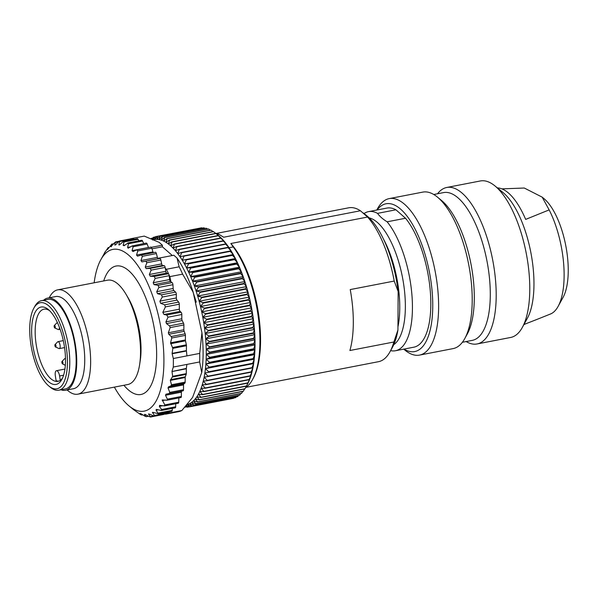 <?xml version="1.0" encoding="UTF-8"?>
<svg xmlns="http://www.w3.org/2000/svg" width="598" height="598" viewBox="0 0 598 598"><rect width="100%" height="100%" fill="white"/><g stroke="black" fill="none" stroke-linecap="round" stroke-linejoin="round"><path stroke-width="0.9" d="M157.775 258.343L173.816 255.234L177.023 258.059A82.36 32.344 79 0 1 193.206 292.28L201.937 332.794A82.36 32.344 79 0 1 201.713 372.584L192.608 397.408L181.859 410.52L169.07 412.994A89.438 35.125 79 0 1 168.068 413.442A89.438 35.125 79 0 1 165.549 414.19L178.339 411.716A89.438 35.125 -101 0 0 181.859 410.52M129.975 238.968A89.438 35.125 79 0 1 131.47 238.587L144.26 236.105L159.188 242.369L162.394 245.195L162.387 246.802L172.306 255.525M141.689 254.927L155.36 252.281A1.772 0.695 79 0 1 155.435 252.259A1.772 0.695 79 0 1 156.392 253.589L157.379 257.387A1.772 0.695 -101 0 0 158.321 258.717L159.86 258.478A1.772 0.695 79 0 1 160.862 260.018L161.669 263.897A1.772 0.695 -101 0 0 162.581 265.437L164.196 265.669A1.772 0.695 79 0 1 165.145 267.418L165.295 268.33L166.364 269.272L179.161 266.798L177.023 258.059M133.982 239.335L133.653 238.804A1.772 0.695 -101 0 0 133.062 238.37L119.465 241.001L119.63 241.525L118.673 241.592L115.623 244.829L114.756 245.031L115.399 241.951L119.039 241.248M138.841 240.837L138.026 239.275A1.772 0.695 -101 0 0 137.346 238.684L123.734 241.323L124.003 241.988L123.001 241.771L119.772 244.649L118.853 244.582L119.63 241.525L133.653 238.804M143.684 243.595L142.556 241.016A1.772 0.695 -101 0 0 141.793 240.261L128.136 242.908L124.092 245.718L123.143 245.382L124.003 241.988L138.026 239.275M146.121 243.237A1.772 0.695 79 0 1 146.338 243.08A1.772 0.695 79 0 1 147.168 244.021L148.461 247.482A1.772 0.695 -101 0 0 148.491 247.565M150.756 247.176A1.772 0.695 79 0 1 150.905 247.101A1.772 0.695 79 0 1 151.802 248.23L152.953 251.885A1.772 0.695 -101 0 0 153.312 252.67M179.161 266.798A89.438 35.125 -101 0 1 182.629 274.146L169.839 276.62A89.438 35.125 -101 0 0 168.86 274.437A89.438 35.125 -101 0 0 166.364 269.272M173.33 358.516A89.438 35.125 79 0 1 173.285 367.052L199.672 361.947A89.438 35.125 -101 0 0 199.717 353.403L186.927 355.885L186.441 350.996L172.142 353.769L173.33 358.516L186.927 355.885M199.672 361.947L201.713 372.584M201.937 332.794L199.717 353.403M114.353 387.123A82.36 32.344 -101 0 0 127.628 404.711A82.36 32.344 -101 0 0 129.116 405.997A82.36 32.344 -101 0 0 163.919 360.31A82.36 32.344 -101 0 0 128.944 255.383A82.36 32.344 -101 0 0 100.8 259.771A82.36 32.344 -101 0 0 94.155 282.787M133.765 409.802L140.433 414.474L141.464 414.975L140.104 413.405L141.053 413.749L144.963 416.215L145.964 416.44L144.424 414.481L145.344 414.549L149.336 416.686L150.292 416.612L148.558 413.861M142.87 414.9L141.464 414.975M148.513 416.253L146.054 416.724L148.095 416.021M164.211 414.197A1.772 0.695 -101 0 1 163.957 414.407L150.375 417.038L150.292 416.612L153.708 415.954M149.5 414.122L148.573 414.302L149.44 414.093L153.492 415.864L154.389 415.498L152.512 412.276M154.426 416.088L154.389 415.498L168.419 412.784A1.772 0.695 -101 0 1 168.068 413.442A1.772 0.695 79 0 1 168.023 413.457L154.426 416.088M153.88 412.605L152.475 412.874L153.282 412.403L158.373 413.786L156.078 410.228L156.818 409.495L161.385 410.49L175.251 407.821A1.772 0.695 -101 0 0 175.677 406.79L175.73 403.725M156.183 409.443L156.818 409.495M160.907 410.43L161.654 409.503L159.33 406.401L159.98 405.414L164.54 405.893M159.509 405.414L159.98 405.414M164.054 405.893L164.854 404.913L178.735 402.222L178.847 397.932M186.875 364.421L186.344 368.413A1.772 0.695 -101 0 0 186.322 368.779L172.015 371.545L172.673 376.284L170.333 380.41L171.499 384.768L170.976 385.822L168.487 386.861L168.023 387.908L169.787 392.393L169.182 393.499L166.035 394.172L165.511 395.263L167.664 399.808L166.737 400.234L162.208 399.942L164.854 404.913M172.015 371.545L186.344 368.413M173.285 367.052L172.037 371.186M172.142 353.769L172.119 353.366L186.419 350.6L186.449 345.726A1.772 0.695 -101 0 0 186.352 344.837L185.5 340.838A1.772 0.695 79 0 1 185.402 339.956L185.425 335.366A1.772 0.695 -101 0 0 185.141 333.826L184.147 331.307A1.772 0.695 79 0 1 183.855 329.775L183.885 324.946A1.772 0.695 -101 0 0 183.489 323.167L182.196 320.558A1.772 0.695 79 0 1 181.799 318.786L181.822 314.518A1.772 0.695 -101 0 0 181.074 312.238L180.11 311.386A1.772 0.695 79 0 1 179.355 309.181L179.288 304.21A1.772 0.695 79 0 0 178.653 302.117L164.629 304.831L160.563 303.268L159.92 301.145L162.29 297.049L161.557 294.821L157.468 293.685L156.743 291.66L158.904 287.421L158.089 285.321L154.007 284.626L153.208 282.734L155.166 278.406L154.277 276.463L150.225 276.231L149.365 274.497L151.122 270.139L150.173 268.382L146.174 268.614L145.262 267.074L146.831 262.731L145.837 261.191L141.913 261.894L140.964 260.564L142.361 256.303L141.337 254.995L137.51 256.168L136.546 255.062L137.779 250.943L136.733 249.889L133.033 251.526L132.053 250.659L133.145 246.735L132.098 245.95L128.062 248.222M164.629 304.831L165.407 306.894L162.806 312.38L164.046 314.503L166.715 315.019L168.008 317.194L165.93 321.859L166.438 323.608L169.563 325.865L170.153 327.599L168.337 332.78L168.778 334.282L171.26 336.517L171.768 338.005L170.55 342.826L172.829 348.365L172.119 353.366M155.435 252.259L141.337 254.995M150.905 247.101L136.733 249.889M146.338 243.08L132.098 245.95M128.54 248.021L127.561 247.415L128.533 243.737L127.501 243.229M124.092 245.718L123.143 245.382L125.057 245.016M119.077 245.09L118.853 244.582L120.116 244.335M118.524 241.756L114.577 242.706L110.914 246.727L111.587 244.163L113.725 243.745M113.463 244.081L111.602 244.44L107.378 249.635L108.089 247.602L109.157 247.393M109.023 247.594L108.059 247.774L104.912 252.311M182.629 274.146L193.206 292.28M151.354 247.333L162.394 245.195M169.839 276.62L170.961 281.822L170.415 281.449A1.772 0.695 79 0 1 169.615 279.558L169.189 275.693A1.772 0.695 79 0 0 168.86 274.437A1.772 0.695 -101 0 0 168.3 273.749L166.633 273.054A1.772 0.695 79 0 1 165.773 271.32L165.295 268.33M186.419 350.6A1.772 0.695 -101 0 0 186.441 350.996M158.904 287.421L172.934 284.708A1.772 0.695 79 0 0 172.112 282.607L170.961 281.822M172.934 284.708L173.158 288.49A1.772 0.695 -101 0 0 173.876 290.508L175.58 292.108A1.772 0.695 79 0 1 176.313 294.336L176.328 297.968A1.772 0.695 -101 0 0 176.971 300.091L178.653 302.117M169.548 411.686L169.07 412.994M186.322 368.779L186.292 373.645A1.772 0.695 79 0 1 186.187 374.355L185.298 376.822A1.772 0.695 -101 0 0 185.186 377.532L185.163 382.122A1.772 0.695 79 0 1 184.857 383.139L183.848 383.886A1.772 0.695 -101 0 0 183.541 384.903L183.519 389.732A1.772 0.695 79 0 1 183.108 390.8L181.799 391.122A1.772 0.695 -101 0 0 181.388 392.191L181.358 396.459A1.772 0.695 79 0 1 180.94 397.528L167.104 400.204M178.077 403.179A1.772 0.695 -101 0 0 178.309 403.224A1.772 0.695 -101 0 0 178.735 402.222M158.178 413.891L171.805 411.252A1.772 0.695 -101 0 0 172.224 410.407L172.381 408.382M168.554 411.88L168.419 412.784M126.043 294.313L128.024 297.654A47.698 18.732 79 0 1 140.231 360.691L139.64 364.526A53.132 20.87 -101 0 0 126.043 294.313A53.132 20.87 -101 0 0 117.963 284.05A53.132 20.87 -101 0 0 107.595 280.185L57.685 289.851A53.132 20.87 79 0 1 88.272 338.049A53.132 20.87 79 0 1 77.882 394.179A53.132 20.87 79 0 1 67.514 390.322A53.132 20.87 79 0 1 67.103 389.956M77.882 394.179L127.793 384.521A53.132 20.87 -101 0 0 139.64 364.526M49.26 297.797A53.132 20.87 79 0 1 57.685 289.851M43.617 300.241A46.936 18.433 79 0 1 47.638 298.11L55.629 296.563A46.936 18.433 79 0 1 82.651 339.141A46.936 18.433 79 0 1 73.472 388.722L65.481 390.27A46.936 18.433 79 0 1 60.951 389.791M47.638 298.11A46.936 18.433 79 0 1 74.653 340.688A46.936 18.433 79 0 1 65.481 390.27M33.809 308.217L34.811 306.393A45.605 17.91 79 0 1 41.494 300.652L47.892 299.411A45.605 17.91 79 0 1 74.145 340.785A45.605 17.91 79 0 1 65.227 388.962L58.828 390.202A45.605 17.91 79 0 1 50.494 387.369L48.879 386.046A43.833 17.215 -101 0 0 65.466 342.467A43.833 17.215 -101 0 0 33.809 308.217A43.833 17.215 -101 0 0 30.819 317.082A43.833 17.215 -101 0 0 48.879 386.046M162.387 246.802L151.989 248.813M41.494 300.652A45.605 17.91 79 0 1 67.746 342.026A45.605 17.91 79 0 1 58.828 390.202M32.613 319.975A39.408 15.473 79 0 1 48.281 309.495A39.408 15.473 79 0 1 63.754 342.796A39.408 15.473 79 0 1 61.826 379.468A39.408 15.473 79 0 1 40.328 370.162A39.408 15.473 79 0 1 32.613 319.975M49.507 310.601A36.747 14.434 -101 0 0 43.975 309.188A36.747 14.434 -101 0 0 36.089 321.246A36.747 14.434 -101 0 0 40.447 361.349A36.747 14.434 -101 0 0 57.946 381.352A36.747 14.434 -101 0 0 58.768 381.128A36.747 14.434 -101 0 0 62.551 377.981M64.92 369.063L56.459 370.7A5.315 2.086 79 0 0 55.337 375.858L56.107 380.709A36.747 14.434 -101 0 0 58.731 381.143M56.459 370.7A5.315 2.086 79 0 1 59.598 375.97L60.286 380.335M54.665 327.906L58.41 329.588A3.543 1.39 -101 0 0 58.567 329.58A3.543 1.39 -101 0 0 59.329 328.414A3.543 1.39 -101 0 0 59.419 327.442A3.543 1.39 -101 0 0 59.419 327.375M57.423 322.621A3.543 1.39 -101 0 0 57.221 322.621A3.543 1.39 -101 0 0 57.072 322.673L54.224 325.633A1.331 0.523 79 0 1 54.949 325.843A1.331 0.523 79 0 1 55.233 327.592A1.331 0.523 79 0 1 54.799 328.003A1.331 0.523 79 0 1 54.224 326.986A1.331 0.523 79 0 1 54.216 325.656M55.405 346.93L59.15 348.619A3.543 1.39 -101 0 0 59.307 348.612A3.543 1.39 -101 0 0 60.159 346.474A3.543 1.39 -101 0 0 59.964 344.68A3.543 1.39 -101 0 0 57.961 341.652A3.543 1.39 -101 0 0 57.812 341.705L54.964 344.665M55.935 345.584A1.331 0.523 79 0 1 55.435 346.96A1.331 0.523 79 0 1 54.911 345.786A1.331 0.523 79 0 1 55.023 344.568A1.331 0.523 79 0 1 55.935 345.584M65.488 358.658A3.543 1.39 -101 0 0 64.943 358.508A3.543 1.39 -101 0 0 64.793 358.561L61.945 361.521M62.536 361.521A1.331 0.523 79 0 1 62.984 363.263A1.331 0.523 79 0 1 62.371 363.778A1.331 0.523 79 0 1 61.878 362.545A1.331 0.523 79 0 1 62.028 361.386A1.331 0.523 79 0 1 62.536 361.521M191.524 287.376L196.241 302.005L195.434 302.633M187.122 404.554A84.131 33.04 -101 0 0 187.652 404.398A84.131 33.04 -101 0 0 189.686 403.545A84.131 33.04 -101 0 0 191.629 402.349A84.131 33.04 -101 0 0 193.483 400.81A84.131 33.04 -101 0 0 195.24 398.926A84.131 33.04 -101 0 0 196.884 396.721A84.131 33.04 -101 0 0 198.416 394.194A84.131 33.04 -101 0 0 199.822 391.361A84.131 33.04 -101 0 0 201.107 388.229A84.131 33.04 -101 0 0 202.259 384.82A84.131 33.04 -101 0 0 203.268 381.135A84.131 33.04 -101 0 0 204.142 377.203A84.131 33.04 -101 0 0 204.867 373.032A84.131 33.04 -101 0 0 205.443 368.652A84.131 33.04 -101 0 0 205.869 364.062A84.131 33.04 -101 0 0 206.138 359.301A84.131 33.04 -101 0 0 206.258 354.375A84.131 33.04 -101 0 0 206.22 349.314A84.131 33.04 -101 0 0 206.026 344.134A84.131 33.04 -101 0 0 205.675 338.864A84.131 33.04 -101 0 0 205.181 333.52A84.131 33.04 -101 0 0 204.531 328.13A84.131 33.04 -101 0 0 203.731 322.718A84.131 33.04 -101 0 0 202.797 317.299A84.131 33.04 -101 0 0 201.713 311.902A84.131 33.04 -101 0 0 200.494 306.542A84.131 33.04 -101 0 0 199.149 301.257A84.131 33.04 -101 0 0 197.676 296.062A84.131 33.04 -101 0 0 196.092 290.979A84.131 33.04 -101 0 0 194.395 286.031A84.131 33.04 -101 0 0 192.586 281.232A84.131 33.04 -101 0 0 190.687 276.612A84.131 33.04 -101 0 0 188.699 272.187A84.131 33.04 -101 0 0 186.628 267.971A84.131 33.04 -101 0 0 184.49 263.995A84.131 33.04 -101 0 0 182.293 260.265A84.131 33.04 -101 0 0 180.035 256.804A84.131 33.04 -101 0 0 177.741 253.619A84.131 33.04 -101 0 0 175.416 250.726A84.131 33.04 -101 0 0 173.061 248.14A84.131 33.04 -101 0 0 170.699 245.875A84.131 33.04 -101 0 0 168.337 243.939A84.131 33.04 -101 0 0 165.975 242.332A84.131 33.04 -101 0 0 163.635 241.069A84.131 33.04 -101 0 0 161.318 240.149A84.131 33.04 -101 0 0 159.046 239.589A84.131 33.04 -101 0 0 156.818 239.379A84.131 33.04 -101 0 0 154.643 239.521A84.131 33.04 -101 0 0 153.551 239.731M208.037 376.187A86.785 34.086 79 0 1 207.977 376.523L251.952 368.009A86.785 34.086 -101 0 0 252.012 367.673L208.037 376.187L204.867 373.032L252.633 363.606A86.785 34.086 -101 0 0 252.677 363.248L208.702 371.762A86.785 34.086 79 0 1 208.657 372.12M207.222 380.38A86.785 34.086 79 0 1 207.147 380.694L251.123 372.18A86.785 34.086 -101 0 0 251.197 371.866L207.222 380.38L204.142 377.203L207.977 376.523M215.848 233.422A86.785 34.086 -101 0 0 215.781 233.37L171.798 241.876A86.785 34.086 79 0 1 171.992 242.033L215.968 233.526A86.785 34.086 -101 0 0 215.848 233.422L218.263 235.403A84.131 33.04 79 0 1 219.473 236.434A84.131 33.04 79 0 1 221.836 238.699A84.131 33.04 79 0 1 224.19 241.286A84.131 33.04 79 0 1 226.515 244.178A84.131 33.04 79 0 1 228.81 247.363A84.131 33.04 79 0 1 231.067 250.824A84.131 33.04 79 0 1 233.265 254.554A84.131 33.04 79 0 1 235.403 258.53A84.131 33.04 79 0 1 237.473 262.746A84.131 33.04 79 0 1 239.462 267.171A84.131 33.04 79 0 1 241.36 271.791A84.131 33.04 79 0 1 243.162 276.582A84.131 33.04 79 0 1 244.866 281.538A84.131 33.04 79 0 1 246.451 286.621A84.131 33.04 79 0 1 247.923 291.817A84.131 33.04 79 0 1 249.269 297.101A84.131 33.04 79 0 1 250.487 302.453A84.131 33.04 79 0 1 251.564 307.858A84.131 33.04 79 0 1 252.506 313.27A84.131 33.04 79 0 1 253.305 318.689A84.131 33.04 79 0 1 253.956 324.079A84.131 33.04 79 0 1 254.449 329.423A84.131 33.04 79 0 1 254.8 334.693A84.131 33.04 79 0 1 254.987 339.873A84.131 33.04 79 0 1 255.032 344.934A84.131 33.04 79 0 1 254.912 349.852A84.131 33.04 79 0 1 254.643 354.621A84.131 33.04 79 0 1 254.217 359.204A84.131 33.04 79 0 1 253.642 363.591A84.131 33.04 79 0 1 252.917 367.763A84.131 33.04 79 0 1 252.042 371.694A84.131 33.04 79 0 1 251.033 375.38A84.131 33.04 79 0 1 249.882 378.788A84.131 33.04 79 0 1 248.596 381.92A84.131 33.04 79 0 1 247.191 384.753A84.131 33.04 79 0 1 247.183 384.768A84.131 33.04 79 0 1 247.176 384.776M252.633 363.606L253.642 363.591L252.012 367.673M251.952 368.009L252.917 367.763L251.197 371.866M253.156 358.979A86.785 34.086 -101 0 0 253.186 358.613L209.21 367.127A86.785 34.086 79 0 1 209.18 367.493L253.156 358.979L254.217 359.204L252.677 363.248M208.702 371.762L205.443 368.652L209.18 367.493M253.522 354.166A86.785 34.086 -101 0 0 253.545 353.777L209.569 362.291A86.785 34.086 79 0 1 209.547 362.68L253.522 354.166L254.643 354.621L253.186 358.613M209.21 367.127L205.869 364.062L209.547 362.68M253.724 349.172A86.785 34.086 -101 0 0 253.739 348.776L209.756 357.283A86.785 34.086 79 0 1 209.749 357.686L253.724 349.172L254.912 349.852L253.545 353.777M209.569 362.291L206.138 359.301L209.749 357.686M253.776 344.022A86.785 34.086 -101 0 0 253.769 343.611L209.793 352.125A86.785 34.086 79 0 1 209.801 352.536L253.776 344.022L255.032 344.934L253.739 348.776M209.756 357.283L206.258 354.375L209.801 352.536M253.664 338.745A86.785 34.086 -101 0 0 253.642 338.326L209.666 346.84A86.785 34.086 79 0 1 209.681 347.259L253.664 338.745L254.987 339.873L253.769 343.611M209.793 352.125L206.22 349.314L209.681 347.259M253.388 333.355A86.785 34.086 -101 0 0 253.358 332.929L209.382 341.443A86.785 34.086 79 0 1 209.412 341.869L253.388 333.355L254.8 334.693L253.642 338.326M209.666 346.84L206.026 344.134L209.412 341.869M252.961 327.883A86.785 34.086 -101 0 0 252.917 327.45L208.941 335.964A86.785 34.086 79 0 1 208.986 336.397L252.961 327.883L254.449 329.423L253.358 332.929M209.382 341.443L205.675 338.864L208.986 336.397M252.371 322.344A86.785 34.086 -101 0 0 252.319 321.911L208.343 330.425A86.785 34.086 79 0 1 208.396 330.858L252.371 322.344L253.956 324.079L252.917 327.45M208.941 335.964L205.181 333.52L208.396 330.858M251.631 316.768A86.785 34.086 -101 0 0 251.571 316.327L207.588 324.841A86.785 34.086 79 0 1 207.656 325.282L251.631 316.768L253.305 318.689L252.319 321.911M208.343 330.425L204.531 328.13L207.656 325.282M250.741 311.177A86.785 34.086 -101 0 0 250.667 310.736L206.691 319.25A86.785 34.086 79 0 1 206.766 319.691L250.741 311.177L252.506 313.27L251.571 316.327M207.588 324.841L203.731 322.718L206.766 319.691M249.702 305.593A86.785 34.086 -101 0 0 249.62 305.159L205.645 313.673A86.785 34.086 79 0 1 205.727 314.107L249.702 305.593L251.564 307.858L250.667 310.736M206.691 319.25L202.797 317.299L205.727 314.107M248.521 300.046A86.785 34.086 -101 0 0 248.424 299.613L204.449 308.127A86.785 34.086 79 0 1 204.546 308.561L248.521 300.046L250.487 302.453L249.62 305.159M205.645 313.673L201.713 311.902L204.546 308.561M247.206 294.552A86.785 34.086 -101 0 0 247.101 294.126L203.126 302.64A86.785 34.086 79 0 1 203.23 303.066L247.206 294.552L249.269 297.101L248.424 299.613M204.449 308.127L200.494 306.542L203.23 303.066M245.756 289.14A86.785 34.086 -101 0 0 245.643 288.714L201.668 297.228A86.785 34.086 79 0 1 201.78 297.647L245.756 289.14L247.923 291.817L247.101 294.126M203.126 302.64L199.149 301.257L201.78 297.647M244.186 283.826A86.785 34.086 -101 0 0 244.059 283.415L200.083 291.929A86.785 34.086 79 0 1 200.21 292.34L244.186 283.826L246.451 286.621L245.643 288.714M201.668 297.228L197.676 296.062L200.21 292.34M242.489 278.646A86.785 34.086 -101 0 0 242.354 278.242L198.379 286.756A86.785 34.086 79 0 1 198.514 287.152L242.489 278.646L244.866 281.538L244.059 283.415M200.083 291.929L196.092 290.979L198.514 287.152M240.688 273.607A86.785 34.086 -101 0 0 240.546 273.219L196.57 281.733A86.785 34.086 79 0 1 196.712 282.121L240.688 273.607L243.162 276.582L242.354 278.242M198.379 286.756L194.395 286.031L196.712 282.121M238.781 268.741A86.785 34.086 -101 0 0 238.624 268.367L194.649 276.881A86.785 34.086 79 0 1 194.806 277.255L238.781 268.741L241.36 271.791L240.546 273.219M196.57 281.733L192.586 281.232L194.806 277.255M236.778 264.062A86.785 34.086 -101 0 0 236.614 263.703L192.638 272.217A86.785 34.086 79 0 1 192.803 272.576L236.778 264.062L239.462 267.171L238.624 268.367M194.649 276.881L190.687 276.612L192.803 272.576M234.685 259.599A86.785 34.086 -101 0 0 234.521 259.255L190.545 267.769A86.785 34.086 79 0 1 190.71 268.113L234.685 259.599L237.473 262.746L236.614 263.703M192.638 272.217L188.699 272.187L190.71 268.113M232.517 255.361A86.785 34.086 -101 0 0 232.345 255.04L188.37 263.554A86.785 34.086 79 0 1 188.542 263.875L232.517 255.361L235.403 258.53L234.521 259.255M190.545 267.769L186.628 267.971L188.542 263.875M230.282 251.377A86.785 34.086 -101 0 0 230.103 251.07L186.128 259.584A86.785 34.086 79 0 1 186.307 259.891L230.282 251.377L233.265 254.554L232.345 255.04M188.37 263.554L184.49 263.995L186.307 259.891M227.988 247.654A86.785 34.086 -101 0 0 227.801 247.37L183.825 255.884A86.785 34.086 79 0 1 184.012 256.161L227.988 247.654L231.067 250.824L230.103 251.07M186.128 259.584L182.293 260.265L184.012 256.161M225.64 244.208A86.785 34.086 -101 0 0 225.453 243.954L181.478 252.468A86.785 34.086 79 0 1 181.665 252.722L225.64 244.208L228.81 247.363L227.801 247.37M183.825 255.884L180.035 256.804L181.665 252.722M223.256 241.061A86.785 34.086 -101 0 0 223.069 240.83L179.094 249.344A86.785 34.086 79 0 1 179.28 249.575L223.256 241.061L226.515 244.178L225.453 243.954M181.478 252.468L177.741 253.619L179.28 249.575M220.841 238.221A86.785 34.086 -101 0 0 220.655 238.011L176.679 246.526A86.785 34.086 79 0 1 176.866 246.735L220.841 238.221L224.19 241.286L223.069 240.83M179.094 249.344L175.416 250.726L176.866 246.735M218.412 235.709A86.785 34.086 -101 0 0 218.218 235.522L174.242 244.036A86.785 34.086 79 0 1 174.437 244.223L218.412 235.709L220.655 238.011M176.679 246.526L173.061 248.14L174.437 244.223M215.968 233.526L218.218 235.522M174.242 244.036L170.699 245.875L171.992 242.033M171.798 241.876L168.337 243.939L169.555 240.194L213.531 231.68A86.785 34.086 -101 0 0 213.337 231.553L169.361 240.06A86.785 34.086 79 0 1 169.555 240.194M213.531 231.68L215.706 233.377M169.361 240.06L165.975 242.332L167.126 238.699L211.101 230.185A86.785 34.086 -101 0 0 210.915 230.081L166.939 238.595A86.785 34.086 79 0 1 167.126 238.699M211.101 230.185L213.038 231.605M166.939 238.595L163.635 241.069L164.727 237.563L208.702 229.049A86.785 34.086 -101 0 0 208.515 228.974L164.54 237.488A86.785 34.086 79 0 1 164.727 237.563M208.702 229.049L210.354 230.193M164.54 237.488L161.318 240.149L162.357 236.786L206.332 228.272A86.785 34.086 -101 0 0 206.146 228.227L162.17 236.741A86.785 34.086 79 0 1 162.357 236.786M206.332 228.272L207.678 229.139M162.17 236.741L159.046 239.589L160.032 236.367L204.008 227.853A86.785 34.086 -101 0 0 203.821 227.838L159.845 236.352A86.785 34.086 79 0 1 160.032 236.367M204.008 227.853L204.994 228.443M159.845 236.352L156.818 239.379L157.752 236.322L201.735 227.808A86.785 34.086 -101 0 0 201.556 227.816L157.58 236.33A86.785 34.086 79 0 1 157.752 236.322M201.735 227.808L202.326 228.13M157.58 236.33L154.643 239.521L155.547 236.636L199.65 228.189M151.929 239.051L153.245 237.391A86.785 34.086 79 0 1 153.409 237.316L152.542 240.022L155.375 236.681A86.785 34.086 79 0 1 155.547 236.636M153.409 237.316L155.106 236.987M151.032 238.677L151.197 238.46A86.785 34.086 79 0 1 151.354 238.363L152.677 238.109M151.219 238.751L151.354 238.363M186.643 406.849L185.141 407.133A86.785 34.086 79 0 1 184.961 407.118M189.312 406.79L187.406 407.156A86.785 34.086 79 0 1 187.234 407.171L185.642 406.296M187.406 407.156L186.18 405.676M233.422 398.335A86.785 34.086 -101 0 0 233.586 398.298L189.611 406.812A86.785 34.086 79 0 1 189.446 406.849L233.422 398.335M186.456 405.354L189.446 406.849M189.611 406.812L187.652 404.398L191.577 406.169L235.56 397.655A86.785 34.086 -101 0 0 235.724 397.588L191.741 406.102A86.785 34.086 79 0 1 191.577 406.169M236.292 396.87L235.724 397.588M191.741 406.102L189.686 403.545L193.632 405.123L237.615 396.616A86.785 34.086 -101 0 0 237.772 396.519L193.797 405.033A86.785 34.086 79 0 1 193.632 405.123M238.587 395.405L237.772 396.519M193.797 405.033L191.629 402.349L195.598 403.725L239.574 395.211A86.785 34.086 -101 0 0 239.731 395.091L195.748 403.598A86.785 34.086 79 0 1 195.598 403.725M240.747 393.596L239.731 395.091M195.748 403.598L193.483 400.81L197.467 401.976L241.443 393.462A86.785 34.086 -101 0 0 241.585 393.312L197.609 401.826A86.785 34.086 79 0 1 197.467 401.976M242.773 391.451L241.585 393.312M197.609 401.826L195.24 398.926L199.224 399.883L243.199 391.369A86.785 34.086 -101 0 0 243.334 391.189L199.358 399.703A86.785 34.086 79 0 1 199.224 399.883M244.657 388.977L243.334 391.189M199.358 399.703L196.884 396.721L200.868 397.453L244.844 388.939A86.785 34.086 -101 0 0 244.971 388.73L200.995 397.244A86.785 34.086 79 0 1 200.868 397.453M246.369 386.181A86.785 34.086 -101 0 0 246.481 385.957L202.505 394.471A86.785 34.086 79 0 1 202.393 394.695L246.369 386.181L247.183 384.768M247.191 384.753L244.971 388.73M200.995 397.244L198.416 394.194L202.393 394.695M247.766 383.116A86.785 34.086 -101 0 0 247.871 382.862L203.896 391.376A86.785 34.086 79 0 1 203.791 391.63L247.766 383.116L248.596 381.92L246.481 385.957M202.505 394.471L199.822 391.361L203.791 391.63M249.03 379.752A86.785 34.086 -101 0 0 249.119 379.476L205.144 387.99A86.785 34.086 79 0 1 205.054 388.266L249.03 379.752L249.882 378.788L247.871 382.862M203.896 391.376L201.107 388.229L205.054 388.266M250.151 376.105A86.785 34.086 -101 0 0 250.233 375.806L206.258 384.32A86.785 34.086 79 0 1 206.175 384.611L250.151 376.105L251.033 375.38L249.119 379.476M205.144 387.99L202.259 384.82L206.175 384.611M251.123 372.18L252.042 371.694L250.233 375.806M206.258 384.32L203.268 381.135L207.147 380.694M231.067 250.824L182.293 260.265M233.265 254.554L184.49 263.995M235.403 258.53L186.628 267.971M237.473 262.746L188.699 272.187M239.462 267.171L190.687 276.612M241.36 271.791L192.586 281.232M243.162 276.582L194.395 286.031M244.866 281.538L196.092 290.979M246.451 286.621L197.676 296.062M247.923 291.817L199.149 301.257M249.269 297.101L200.494 306.542M250.487 302.453L201.713 311.902M251.564 307.858L202.797 317.299M252.506 313.27L203.731 322.718M253.305 318.689L204.531 328.13M253.956 324.079L205.181 333.52M254.449 329.423L205.675 338.864M254.8 334.693L206.026 344.134M254.987 339.873L206.22 349.314M255.032 344.934L206.258 354.375M254.912 349.852L206.138 359.301M254.643 354.621L205.869 364.062M254.217 359.204L205.443 368.652M253.642 363.591L204.867 373.032M245.531 387.743A79.698 31.298 -101 0 0 252.483 379.663A79.698 31.298 -101 0 0 233.25 246.922L229.064 247.729M217.283 234.595L218.883 234.289A79.698 31.298 -101 0 0 215.519 233.235M218.883 234.289L223.689 237.227L360.415 210.758A78.375 30.782 -101 0 0 348.694 207.805L216.356 233.422M246.152 387.31L378.489 361.693A78.375 30.782 -101 0 0 389.963 351.826A78.375 30.782 -101 0 0 393.873 341.996L397.932 330.014L398.148 291.495L394.217 281.06A78.375 30.782 -101 0 0 367.568 217.044L230.843 243.513A78.375 30.782 79 0 1 258.022 310.571A78.375 30.782 79 0 1 253.238 378.295L252.483 379.663M230.843 243.513L233.25 246.922M394.217 281.06L350.241 289.574A78.375 30.782 79 0 1 349.897 350.51L393.873 341.996M367.568 217.044L360.415 210.758M363.397 212.978L367.052 215.975A73.943 29.04 79 0 1 398.148 291.495M397.932 330.014A73.943 29.04 79 0 1 392.475 347.259L389.963 351.826M393.753 344.687A65.533 25.736 -101 0 0 402.447 277.225A65.533 25.736 -101 0 0 369.205 217.881M395.442 350.742L413.838 347.184A70.848 27.822 -101 0 0 430.508 294.089A70.848 27.822 -101 0 0 405.526 218.248L387.138 221.806A70.848 27.822 79 0 1 412.119 297.647A70.848 27.822 79 0 1 395.442 350.742A70.848 27.822 79 0 1 390.621 350.63M387.138 221.806C382.877 219.197 379.678 216.386 377.54 213.366L395.928 209.801A70.848 27.822 -101 0 0 386.906 208.074L368.518 211.632A70.848 27.822 79 0 1 377.54 213.366M364.077 213.538A70.848 27.822 79 0 1 368.518 211.632M404.031 349.083A75.273 29.564 -101 0 0 429.394 272.008A75.273 29.564 -101 0 0 377.099 209.973M405.526 218.248L395.928 209.801M376.785 210.033L377.547 208.642A79.698 31.298 79 0 1 389.223 198.603A79.698 31.298 79 0 1 438.626 306.983A79.698 31.298 79 0 1 419.519 355.1A79.698 31.298 79 0 1 404.943 350.151L403.71 349.142M419.519 355.1L453.097 348.604A79.698 31.298 -101 0 0 464.773 338.565A79.698 31.298 -101 0 0 472.211 300.48A79.698 31.298 -101 0 0 437.377 197.056A79.698 31.298 -101 0 0 422.801 192.108L389.223 198.603M437.377 197.056L441.406 200.36A75.273 29.564 79 0 1 474.304 298.036A75.273 29.564 79 0 1 467.277 334.005L464.773 338.565M433.744 194.5L443.634 192.586A75.273 29.564 79 0 1 490.293 294.941A75.273 29.564 79 0 1 472.248 340.382L462.359 342.295M437.527 193.767A79.698 31.298 79 0 1 446.788 187.466A79.698 31.298 79 0 1 496.198 295.838A79.698 31.298 79 0 1 477.084 343.955A79.698 31.298 79 0 1 466.141 341.563M477.084 343.955L510.67 337.459A79.698 31.298 -101 0 0 522.338 327.42A79.698 31.298 -101 0 0 529.776 289.335A79.698 31.298 -101 0 0 494.942 185.911A79.698 31.298 -101 0 0 480.373 180.962L446.788 187.466M494.942 185.911L503 192.511A70.848 27.822 79 0 1 533.969 284.439A70.848 27.822 79 0 1 527.354 318.293L522.338 327.42M538.11 318.958L525.066 324.064A69.906 27.456 79 0 1 523.855 324.669M534.933 320.229L550.504 313.995A64.42 25.295 -101 0 0 558.098 306.423A64.42 25.295 -101 0 0 549.151 209.891L525.657 219.399A69.906 27.456 -101 0 0 497.372 187.907M558.098 306.423L563.039 297.438A55.704 21.879 -101 0 0 565.768 245.606A55.704 21.879 -101 0 0 543.888 198.543L542.177 197.138L524.289 188.026L501.916 188.863M542.177 197.138L549.151 209.891M194.522 298.387L196.241 302.005M103.708 280.94A65.414 25.692 79 0 1 128.854 270.789A65.414 25.692 79 0 1 156.527 359.45A65.414 25.692 79 0 1 123.906 385.269M148.461 247.482L132.053 250.659M147.168 244.021L133.145 246.735M137.779 250.943L151.802 248.23M152.953 251.885L136.546 255.062M142.361 256.303L156.392 253.589M157.379 257.387L140.964 260.564M158.321 258.717L141.913 261.894M159.86 258.478L145.837 261.191M146.831 262.731L160.862 260.018M161.669 263.897L145.262 267.074M162.581 265.437L146.174 268.614M164.196 265.669L150.173 268.382M151.122 270.139L165.145 267.418M165.773 271.32L149.365 274.497M166.633 273.054L150.225 276.231M168.3 273.749L154.277 276.463M155.166 278.406L169.189 275.693M169.615 279.558L153.208 282.734M170.415 281.449L154.007 284.626M172.112 282.607L158.089 285.321M173.158 288.49L156.743 291.66M173.876 290.508L157.468 293.685M175.58 292.108L161.557 294.821M162.29 297.049L176.313 294.336M176.328 297.968L159.92 301.145M176.971 300.091L160.563 303.268M165.407 306.894L179.288 304.21M145 414.369L144.424 414.481M158.193 413.121L172.224 410.407M158.208 409.817L156.078 410.228M161.654 409.503L175.677 406.79M162.731 405.743L159.33 406.401M130.566 246.839L127.561 247.415M142.556 241.016L128.533 243.737M115.586 244.874L114.756 245.031M111.407 246.63L110.914 246.727M186.449 345.726L172.829 348.365M186.352 344.837L172.673 347.49M185.425 335.366L171.768 338.005M185.141 333.826L171.26 336.517M183.885 324.946L170.153 327.599M183.489 323.167L169.563 325.865M181.822 314.518L168.008 317.194M181.074 312.238L166.715 315.019M185.5 340.838L170.669 343.708M185.402 339.956L170.55 342.826M184.147 331.307L168.778 334.282M183.855 329.775L168.337 332.78M182.196 320.558L166.438 323.608M181.799 318.786L165.93 321.859M180.11 311.386L164.046 314.503M179.355 309.181L162.806 312.38M186.187 374.355L172.501 377.009M186.292 373.645L172.673 376.284M184.857 383.139L170.976 385.822M185.163 382.122L171.499 384.768M183.108 390.8L169.182 393.499M183.519 389.732L169.787 392.393M181.358 396.459L167.545 399.128M185.298 376.822L170.467 379.693M185.186 377.532L170.333 380.41M183.848 383.886L168.487 386.861M183.541 384.903L168.023 387.908M181.799 391.122L166.035 394.172M181.388 392.191L165.511 395.263M165.437 400.025L162.305 400.63M59.598 375.97L63.59 375.2M383.677 239.454A65.533 25.736 79 0 1 397.947 326.814M129.116 405.997L133.825 409.854M100.8 259.771L104.814 252.476M164.315 405.937L178.309 403.224M104.71 252.259L105.211 252.162M60.114 329.281L58.567 329.58M63.313 340.621L57.961 341.652M64.562 347.595L59.307 348.612M65.481 358.404L64.943 358.508M65.317 365.348L62.386 363.793"/></g></svg>
